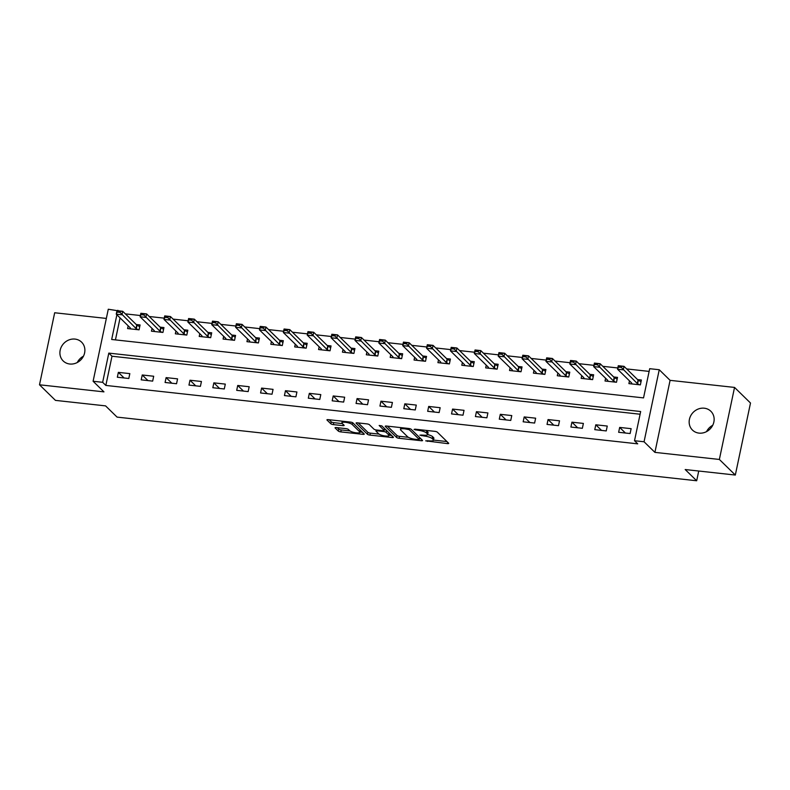 <?xml version="1.0" encoding="UTF-8"?>
<svg xmlns="http://www.w3.org/2000/svg" width="790" height="790" viewBox="0 0 790 790"><rect width="100%" height="100%" fill="white"/><g stroke="black" fill="none" stroke-linecap="round" stroke-linejoin="round"><path stroke-width="1.19" d="M425.711 440.84L447.377 443.595A2.014 0.504 -168.1 0 0 448.72 443.397A2.014 0.504 -168.1 0 0 448.621 443.19L437.344 432.17A2.014 0.504 -168.1 0 0 434.846 431.35L414.928 429.168L414.059 429.454L418.384 430.303A6.458 1.619 -168.1 0 1 426.383 432.92L427.321 433.838A6.458 1.619 -168.1 0 1 427.647 434.51A6.458 1.619 -168.1 0 1 423.331 435.142L419.885 435.142L424.21 436.001A6.458 1.619 -168.1 0 1 432.209 438.618L433.147 439.536A6.458 1.619 -168.1 0 1 433.473 440.208A6.458 1.619 -168.1 0 1 429.158 440.84L425.711 440.84M69.767 364.012A13.154 11.85 -45.7 0 0 83.246 356.596A13.154 11.85 -45.7 0 0 81.587 342.149A13.154 11.85 -45.7 0 0 75.02 339.088A13.154 11.85 -45.7 0 0 61.541 346.504A13.154 11.85 -45.7 0 0 63.2 360.961A13.154 11.85 -45.7 0 0 69.767 364.012M699.022 433.118A13.154 11.85 -45.7 0 0 712.511 425.701A13.154 11.85 -45.7 0 0 710.842 411.254A13.154 11.85 -45.7 0 0 704.275 408.203A13.154 11.85 -45.7 0 0 690.796 415.609A13.154 11.85 -45.7 0 0 692.455 430.066A13.154 11.85 -45.7 0 0 699.022 433.118M336.392 427.578A2.014 0.504 -168.1 0 0 335.039 427.775A2.014 0.504 -168.1 0 0 335.138 427.983L338.308 431.073A2.014 0.504 -168.1 0 0 340.806 431.893L362.926 434.322A2.014 0.504 -168.1 0 0 364.269 434.125A2.014 0.504 -168.1 0 0 364.17 433.917L352.893 422.897A2.014 0.504 -168.1 0 0 350.395 422.077L328.275 419.648A2.014 0.504 -168.1 0 0 326.932 419.846A2.014 0.504 -168.1 0 0 327.03 420.053L330.852 423.786A2.014 0.504 -168.1 0 0 333.35 424.605L342.821 425.642A2.014 0.504 -168.1 0 0 344.163 425.454A2.014 0.504 -168.1 0 0 344.065 425.237L342.169 423.391A5.392 1.353 -168.1 0 1 341.902 422.828A5.392 1.353 -168.1 0 1 346.474 422.433A5.392 1.353 -168.1 0 1 352.202 424.487L359.628 431.745A5.392 1.353 -168.1 0 1 359.885 432.308A5.392 1.353 -168.1 0 1 355.322 432.703A5.392 1.353 -168.1 0 1 349.595 430.639L348.36 429.434A2.014 0.504 -168.1 0 0 345.852 428.615L336.392 427.578M640.098 414.227L111.992 356.231L105.84 385.431L102.651 382.311L93.102 381.264L108.279 309.236L117.73 310.737M735.322 475.047L719.364 459.454L734.542 387.426L750.5 403.019L735.322 475.047L685.187 469.537L696.681 480.764L117.078 417.11L105.584 405.882L55.458 400.382L39.5 384.789L103.954 391.87L93.102 381.264M734.542 387.426L670.088 380.346L654.91 452.374L719.364 459.454M654.91 452.374L644.057 441.768L634.508 440.721L640.67 411.521L108.803 353.11L102.651 382.311M105.84 385.431L637.708 443.842L634.508 440.721M396.6 437.472A2.014 0.504 -168.1 0 0 399.108 438.292L421.228 440.721A2.014 0.504 -168.1 0 0 422.571 440.524A2.014 0.504 -168.1 0 0 422.472 440.316L411.195 429.296A2.014 0.504 -168.1 0 0 408.697 428.476L386.577 426.047A2.014 0.504 -168.1 0 0 385.224 426.245A2.014 0.504 -168.1 0 0 385.322 426.462L396.6 437.472L397.015 435.527A2.014 0.504 -168.1 0 0 399.513 436.347L408.41 437.324M392.077 437.522L369.957 435.093A2.014 0.504 -168.1 0 1 367.459 434.273L356.181 423.252A2.014 0.504 -168.1 0 1 356.083 423.045A2.014 0.504 -168.1 0 1 357.426 422.848L366.896 423.884A2.014 0.504 -168.1 0 1 369.394 424.704L373.966 429.177A2.014 0.504 -168.1 0 0 376.465 429.997L382.745 430.688A2.014 0.504 -168.1 0 0 384.098 430.491A2.014 0.504 -168.1 0 0 383.999 430.274L379.161 425.474L381.856 425.909L393.321 437.117A2.014 0.504 -168.1 0 1 393.42 437.324A2.014 0.504 -168.1 0 1 392.077 437.522L392.363 436.179M106.344 318.429L54.678 312.761L39.5 384.789M631.131 428.674L619.676 427.42L618.649 432.288L630.104 433.542L631.131 428.674M607.263 426.057L595.798 424.793L594.771 429.661L606.236 430.925L607.263 426.057M583.385 423.43L571.93 422.176L570.903 427.044L582.358 428.299L583.385 423.43M559.518 420.813L548.053 419.559L547.036 424.418L558.49 425.682L559.518 420.813M535.64 418.187L524.185 416.932L523.158 421.801L534.613 423.055L535.64 418.187M511.772 415.57L500.317 414.316L499.29 419.174L510.745 420.438L511.772 415.57M487.904 412.943L476.439 411.689L475.412 416.557L486.877 417.811L487.904 412.943M464.026 410.326L452.571 409.072L451.544 413.93L462.999 415.194L464.026 410.326M440.158 407.709L428.694 406.445L427.676 411.313L439.131 412.568L440.158 407.709M416.281 405.082L404.826 403.828L403.799 408.687L415.264 409.951L416.281 405.082M392.413 402.466L380.958 401.202L379.931 406.07L391.386 407.324L392.413 402.466M368.545 399.839L357.08 398.585L356.053 403.443L367.518 404.707L368.545 399.839M344.667 397.222L333.212 395.958L332.185 400.826L343.64 402.08L344.667 397.222M320.799 394.595L309.344 393.341L308.317 398.2L319.772 399.464L320.799 394.595M296.922 391.978L285.466 390.714L284.44 395.583L295.904 396.837L296.922 391.978M273.054 389.351L261.599 388.097L260.572 392.966L272.027 394.22L273.054 389.351M249.186 386.735L237.721 385.471L236.704 390.339L248.159 391.593L249.186 386.735M225.308 384.108L213.853 382.854L212.826 387.722L224.281 388.976L225.308 384.108M201.44 381.491L189.985 380.227L188.958 385.095L200.413 386.359L201.44 381.491M177.572 378.864L166.107 377.61L165.08 382.478L176.545 383.733L177.572 378.864M153.695 376.247L142.239 374.983L141.213 379.852L152.667 381.116L153.695 376.247M129.827 373.621L118.362 372.366L117.345 377.235L128.8 378.489L129.827 373.621M649.123 371.399L626.668 368.93M617.82 367.962L602.8 366.313M593.942 365.336L578.922 363.686M570.074 362.719L555.054 361.07M546.196 360.092L531.176 358.443M522.328 357.475L507.308 355.826M498.46 354.848L483.441 353.199M474.583 352.231L459.563 350.582M450.715 349.605L435.695 347.956M426.837 346.988L411.827 345.339M402.969 344.361L387.949 342.712M379.101 341.744L364.081 340.095M355.224 339.117L340.204 337.468M331.356 336.5L316.336 334.851M307.488 333.874L292.468 332.225M283.61 331.257L268.59 329.608M259.742 328.64L244.722 326.981M235.864 326.013L220.844 324.364M211.997 323.396L196.977 321.747M188.129 320.77L173.109 319.121M164.251 318.153L149.231 316.504M140.383 315.526L125.363 313.877M120.07 317.906L115.439 339.897M629.482 380.879L628.899 383.614L640.364 384.878L641.381 380.01L637.57 379.595M605.604 378.252L605.031 380.997L616.486 382.251L617.513 377.393L613.702 376.968M581.736 375.635L581.154 378.371L592.619 379.635L593.645 374.766L589.834 374.351M557.868 373.008L557.286 375.754L568.741 377.008L569.768 372.149L565.956 371.725M533.991 370.392L533.418 373.127L544.873 374.391L545.9 369.522L542.088 369.108M510.123 367.765L509.54 370.51L521.005 371.764L522.032 366.906L518.22 366.481M486.245 365.148L485.672 367.883L497.127 369.147L498.154 364.279L494.343 363.864M462.377 362.521L461.804 365.266L473.259 366.521L474.286 361.662L470.475 361.237M438.509 359.904L437.927 362.65L449.392 363.904L450.409 359.035L446.597 358.621M414.632 357.278L414.059 360.023L425.514 361.277L426.541 356.418L422.729 355.994M390.764 354.661L390.181 357.406L401.646 358.66L402.673 353.792L398.861 353.377M366.896 352.034L366.313 354.779L377.768 356.043L378.795 351.175L374.983 350.75M343.018 349.417L342.445 352.162L353.9 353.416L354.927 348.548L351.115 348.133M319.15 346.79L318.568 349.536L330.032 350.8L331.05 345.931L327.238 345.507M295.272 344.173L294.7 346.919L306.155 348.173L307.182 343.304L303.37 342.89M271.404 341.547L270.822 344.292L282.287 345.556L283.314 340.688L279.502 340.263M247.537 338.93L246.954 341.675L258.409 342.929L259.436 338.061L255.624 337.646M223.659 336.313L223.086 339.048L234.541 340.312L235.568 335.444L231.756 335.019M199.791 333.686L199.208 336.431L210.673 337.685L211.7 332.817L207.889 332.402M175.913 331.069L175.341 333.805L186.796 335.069L187.822 330.2L184.011 329.776M152.045 328.443L151.473 331.188L162.928 332.442L163.955 327.574L160.143 327.159M128.178 325.826L127.595 328.561L139.06 329.825L140.077 324.957L136.265 324.532M696.681 480.764L698.735 471.028M707.099 431.31L707.327 430.234M118.372 310.816L117.829 310.282M116.88 314.785L111.676 339.483L643.534 397.893L649.696 368.693L659.245 369.74L644.057 441.768M670.088 380.346L659.245 369.74M111.992 356.231L108.803 353.11M619.676 427.42L625.413 433.029M595.798 424.793L601.536 430.412M571.93 422.176L577.668 427.785M548.053 419.559L553.8 425.168M524.185 416.932L529.922 422.541M500.317 414.316L506.054 419.925M476.439 411.689L482.186 417.298M452.571 409.072L458.309 414.681M428.694 406.445L434.441 412.054M404.826 403.828L410.563 409.437M380.958 401.202L386.695 406.81M357.08 398.585L362.827 404.194M333.212 395.958L338.95 401.567M309.344 393.341L315.082 398.95M285.466 390.714L291.204 396.323M261.599 388.097L267.336 393.706M237.721 385.471L243.468 391.08M213.853 382.854L219.59 388.463M189.985 380.227L195.722 385.836M166.107 377.61L171.855 383.219M142.239 374.983L147.977 380.592M118.362 372.366L124.109 377.976M706.537 431.626A13.154 11.85 134.3 0 1 712.728 425.287M77.272 362.511A13.154 11.85 134.3 0 1 83.463 356.181M433.473 440.208L433.878 438.262A6.458 1.619 -168.1 0 0 433.562 437.591L433.147 439.536M427.627 434.579A6.458 1.619 -168.1 0 1 432.624 436.673L433.562 437.591M427.647 434.51L428.052 432.565A6.458 1.619 -168.1 0 0 427.736 431.893L427.321 433.838M425.948 430.372A6.458 1.619 -168.1 0 1 426.798 430.975L427.736 431.893M433.493 440.079L446.952 441.561M387.406 426.146L397.015 435.527M419.431 438.539L420.803 438.687M418.285 439.645L419.154 439.359L409.26 429.681L404.796 428.812A6.458 1.619 -168.1 0 0 400.481 429.444A6.458 1.619 -168.1 0 0 400.797 430.115L407.561 436.722A6.458 1.619 -168.1 0 0 415.57 439.339L418.285 439.645M419.52 437.66L419.223 439.507M391.652 435.488L389.065 435.201M379.072 434.105L370.362 433.147L369.957 435.093M358.255 422.936L367.863 432.328A2.014 0.504 -168.1 0 0 370.362 433.147M384.503 428.545A2.014 0.504 -168.1 0 0 384.503 428.506L384.098 430.491M378.716 433.819A5.392 1.353 -168.1 0 0 384.434 435.873A5.392 1.353 -168.1 0 0 389.006 435.478A5.392 1.353 -168.1 0 0 388.739 434.915L386.122 432.357A2.014 0.504 -168.1 0 0 383.624 431.538L377.344 430.856A2.014 0.504 -168.1 0 0 376 431.044A2.014 0.504 -168.1 0 0 376.099 431.261L378.716 433.819M389.006 435.478L389.421 433.532A5.392 1.353 -168.1 0 0 389.371 433.256M386.271 430.224A2.014 0.504 -168.1 0 0 384.276 429.622M359.885 432.308L360.299 430.362A5.392 1.353 -168.1 0 0 360.25 430.086M329.114 419.737L331.257 421.84A2.014 0.504 -168.1 0 0 333.765 422.66L342.396 423.608M337.221 427.666L338.713 429.128A2.014 0.504 -168.1 0 0 341.221 429.948L349.911 430.906M359.954 432.002L362.501 432.288M640.502 381.461L641.065 381.521M641.016 381.748L638.34 380.267A2.054 0.514 11.9 0 1 638.063 380.069L624.021 366.343L623.28 369.848L617.553 369.216L631.595 382.943A2.054 0.514 11.9 0 1 631.694 383.12L631.743 383.93M618.461 367.103L617.553 369.216L618.284 365.711L624.021 366.343L618.58 366.521L618.461 367.103L621.325 367.419L621.444 366.837M639.416 384.769L637.599 383.772A2.054 0.514 11.9 0 1 637.323 383.565L621.325 367.419M618.58 366.521L618.284 365.711M616.635 378.844L617.197 378.904M617.148 379.131L614.472 377.64A2.054 0.514 11.9 0 1 614.186 377.442L600.143 363.726L599.403 367.222L593.675 366.6L607.717 380.316A2.054 0.514 11.9 0 1 607.826 380.494L607.865 381.303M594.584 364.486L593.675 366.6L594.416 363.094L600.143 363.726L594.712 363.894L594.584 364.486L597.457 364.792L597.576 364.21M615.548 382.153L613.731 381.145A2.054 0.514 11.9 0 1 613.445 380.948L597.457 364.792M594.712 363.894L594.416 363.094M592.767 376.218L593.32 376.277M593.28 376.504L590.594 375.023A2.054 0.514 11.9 0 1 590.318 374.825L576.275 361.099L575.535 364.605L569.807 363.973L583.85 377.699A2.054 0.514 11.9 0 1 583.948 377.877L583.998 378.687M570.716 361.86L569.807 363.973L570.548 360.467L576.275 361.099L570.844 361.277L570.716 361.86L573.58 362.175L573.708 361.593M591.67 379.526L589.863 378.529A2.054 0.514 11.9 0 1 589.577 378.321L573.58 362.175M570.844 361.277L570.548 360.467M568.889 373.601L569.452 373.66M569.402 373.887L566.726 372.396A2.054 0.514 11.9 0 1 566.44 372.199L552.398 358.482L551.667 361.978L545.939 361.356L559.972 375.072A2.054 0.514 11.9 0 1 560.08 375.25L560.12 376.07M546.848 359.243L545.939 361.356L546.67 357.85L552.398 358.482L546.966 358.65L546.848 359.243L549.712 359.549L549.83 358.966M567.803 376.909L565.986 375.902A2.054 0.514 11.9 0 1 565.709 375.704L549.712 359.549M546.966 358.65L546.67 357.85M545.021 370.974L545.584 371.033M545.535 371.26L542.858 369.779A2.054 0.514 11.9 0 1 542.572 369.582L528.53 355.856L527.789 359.361L522.062 358.729L536.104 372.455A2.054 0.514 11.9 0 1 536.212 372.633L536.252 373.443M522.97 356.616L522.062 358.729L522.802 355.224L528.53 355.856L523.099 356.033L522.97 356.616L525.834 356.932L525.962 356.349M543.935 374.282L542.118 373.285A2.054 0.514 11.9 0 1 541.831 373.078L525.834 356.932M523.099 356.033L522.802 355.224M521.143 368.357L521.706 368.416M521.657 368.644L518.981 367.153A2.054 0.514 11.9 0 1 518.704 366.955L504.662 353.239L503.921 356.734L498.194 356.112L512.236 369.829A2.054 0.514 11.9 0 1 512.335 370.006L512.384 370.826M499.102 353.999L498.194 356.112L498.934 352.607L504.662 353.239L499.221 353.416L499.102 353.999L501.966 354.315L502.085 353.723M520.057 371.665L518.24 370.658A2.054 0.514 11.9 0 1 517.963 370.461L501.966 354.315M499.221 353.416L498.934 352.607M497.275 365.731L497.838 365.8M497.789 366.017L495.113 364.536A2.054 0.514 11.9 0 1 494.826 364.338L480.784 350.612L480.053 354.118L474.316 353.486L488.358 367.212A2.054 0.514 11.9 0 1 488.467 367.39L488.506 368.199M475.234 351.372L474.316 353.486L475.057 349.98L480.784 350.612L475.353 350.79L475.234 351.372L478.098 351.688L478.217 351.106M496.189 369.039L494.372 368.041A2.054 0.514 11.9 0 1 494.086 367.834L478.098 351.688M475.353 350.79L475.057 349.98M473.407 363.114L473.961 363.173M473.921 363.4L471.245 361.909A2.054 0.514 11.9 0 1 470.959 361.711L456.916 347.995L456.176 351.491L450.448 350.869L464.49 364.585A2.054 0.514 11.9 0 1 464.589 364.763L464.639 365.582M451.357 348.755L450.448 350.869L451.189 347.363L456.916 347.995L451.485 348.173L451.357 348.755L454.22 349.071L454.349 348.479M472.311 366.422L470.504 365.415A2.054 0.514 11.9 0 1 470.218 365.217L454.22 349.071M451.485 348.173L451.189 347.363M449.53 360.487L450.093 360.556M450.043 360.773L447.367 359.292A2.054 0.514 11.9 0 1 447.081 359.094L433.048 345.368L432.308 348.874L426.58 348.242L440.613 361.968A2.054 0.514 11.9 0 1 440.721 362.146L440.771 362.956M427.489 346.129L426.58 348.242L427.311 344.736L433.048 345.368L427.607 345.546L427.489 346.129L430.353 346.445L430.471 345.862M448.444 363.795L446.627 362.798A2.054 0.514 11.9 0 1 446.35 362.6L430.353 346.445M427.607 345.546L427.311 344.736M425.662 357.87L426.225 357.929M426.175 358.156L423.499 356.665A2.054 0.514 11.9 0 1 423.213 356.468L409.171 342.751L408.43 346.247L402.703 345.625L416.745 359.341A2.054 0.514 11.9 0 1 416.853 359.519L416.893 360.339M403.611 343.512L402.703 345.625L403.443 342.119L409.171 342.751L403.739 342.929L403.611 343.512L406.475 343.828L406.603 343.235M424.576 361.178L422.759 360.171A2.054 0.514 11.9 0 1 422.472 359.973L406.475 343.828M403.739 342.929L403.443 342.119M401.794 355.243L402.347 355.312M402.308 355.53L399.622 354.048A2.054 0.514 11.9 0 1 399.345 353.851L385.303 340.125L384.562 343.63L378.835 342.998L392.877 356.725A2.054 0.514 11.9 0 1 392.976 356.902L393.025 357.712M379.743 340.885L378.835 342.998L379.575 339.493L385.303 340.125L379.862 340.302L379.743 340.885L382.607 341.201L382.735 340.618M400.698 358.551L398.891 357.554A2.054 0.514 11.9 0 1 398.604 357.357L382.607 341.201M379.862 340.302L379.575 339.493M377.916 352.626L378.479 352.686M378.43 352.913L375.754 351.422A2.054 0.514 11.9 0 1 375.467 351.224L361.425 337.508L360.694 341.013L354.957 340.381L368.999 354.098A2.054 0.514 11.9 0 1 369.108 354.276L369.147 355.095M355.875 338.268L354.957 340.381L355.697 336.876L361.425 337.508L355.994 337.685L355.875 338.268L358.739 338.584L358.858 337.992M376.83 355.935L375.013 354.927A2.054 0.514 11.9 0 1 374.737 354.73L358.739 338.584M355.994 337.685L355.697 336.876M354.048 350L354.611 350.069M354.562 350.286L351.886 348.805A2.054 0.514 11.9 0 1 351.599 348.607L337.557 334.881L336.817 338.387L331.089 337.755L345.131 351.481A2.054 0.514 11.9 0 1 345.23 351.659L345.279 352.468M331.998 335.641L331.089 337.755L331.83 334.249L337.557 334.881L332.126 335.059L331.998 335.641L334.861 335.957L334.99 335.375M352.952 353.318L351.145 352.31A2.054 0.514 11.9 0 1 350.859 352.113L334.861 335.957M332.126 335.059L331.83 334.249M330.171 347.383L330.734 347.442M330.684 347.669L328.008 346.178A2.054 0.514 11.9 0 1 327.731 345.981L313.689 332.264L312.949 335.77L307.221 335.138L321.263 348.854A2.054 0.514 11.9 0 1 321.362 349.042L321.412 349.851M308.13 333.025L307.221 335.138L307.952 331.632L313.689 332.264L308.248 332.442L308.13 333.025L310.993 333.341L311.112 332.758M329.084 350.691L327.267 349.684A2.054 0.514 11.9 0 1 326.991 349.486L310.993 333.341M308.248 332.442L307.952 331.632M306.303 344.756L306.866 344.825M306.816 345.042L304.14 343.561A2.054 0.514 11.9 0 1 303.854 343.364L289.812 329.637L289.071 333.143L283.343 332.511L297.386 346.237A2.054 0.514 11.9 0 1 297.494 346.415L297.534 347.225M284.252 330.398L283.343 332.511L284.084 329.005L289.812 329.637L284.38 329.815L284.252 330.398L287.125 330.714L287.244 330.131M305.216 348.074L303.4 347.067A2.054 0.514 11.9 0 1 303.113 346.869L287.125 330.714M284.38 329.815L284.084 329.005M282.435 342.139L282.988 342.198M282.948 342.425L280.262 340.934A2.054 0.514 11.9 0 1 279.986 340.737L265.944 327.021L265.203 330.526L259.476 329.894L273.518 343.611A2.054 0.514 11.9 0 1 273.616 343.798L273.666 344.608M260.384 327.781L259.476 329.894L260.216 326.389L265.944 327.021L260.512 327.198L260.384 327.781L263.248 328.097L263.376 327.514M281.339 345.447L279.532 344.44A2.054 0.514 11.9 0 1 279.245 344.243L263.248 328.097M260.512 327.198L260.216 326.389M258.557 339.512L259.12 339.582M259.071 339.799L256.394 338.318A2.054 0.514 11.9 0 1 256.108 338.12L242.066 324.394L241.335 327.899L235.608 327.267L249.64 340.994A2.054 0.514 11.9 0 1 249.749 341.171L249.788 341.981M236.516 325.154L235.608 327.267L236.338 323.772L242.066 324.394L236.635 324.572L236.516 325.154L239.38 325.47L239.498 324.887M257.471 342.83L255.654 341.823A2.054 0.514 11.9 0 1 255.377 341.626L239.38 325.47M236.635 324.572L236.338 323.772M234.689 336.896L235.252 336.955M235.203 337.182L232.527 335.691A2.054 0.514 11.9 0 1 232.24 335.493L218.198 321.777L217.457 325.282L211.73 324.651L225.772 338.367A2.054 0.514 11.9 0 1 225.881 338.555L225.92 339.364M212.638 322.537L211.73 324.651L212.471 321.145L218.198 321.777L212.767 321.955L212.638 322.537L215.502 322.853L215.631 322.271M233.603 340.204L231.786 339.196A2.054 0.514 11.9 0 1 231.5 338.999L215.502 322.853M212.767 321.955L212.471 321.145M210.811 334.269L211.374 334.338M211.325 334.555L208.649 333.074A2.054 0.514 11.9 0 1 208.372 332.876L194.33 319.15L193.589 322.656L187.862 322.024L201.904 335.75A2.054 0.514 11.9 0 1 202.003 335.928L202.052 336.738M188.77 319.911L187.862 322.024L188.603 318.528L194.33 319.15L188.889 319.328L188.77 319.911L191.634 320.226L191.753 319.644M209.725 337.587L207.908 336.579A2.054 0.514 11.9 0 1 207.632 336.382L191.634 320.226M188.889 319.328L188.603 318.528M186.944 331.652L187.507 331.711M187.457 331.938L184.781 330.447A2.054 0.514 11.9 0 1 184.495 330.25L170.452 316.533L169.722 320.039L163.984 319.407L178.026 333.123A2.054 0.514 11.9 0 1 178.135 333.311L178.175 334.121M164.903 317.294L163.984 319.407L164.725 315.901L170.452 316.533L165.021 316.711L164.903 317.294L167.766 317.61L167.885 317.027M185.857 334.96L184.04 333.953A2.054 0.514 11.9 0 1 183.754 333.755L167.766 317.61M165.021 316.711L164.725 315.901M163.076 329.025L163.629 329.094M163.589 329.312L160.903 327.83A2.054 0.514 11.9 0 1 160.627 327.633L146.584 313.906L145.844 317.412L140.116 316.78L154.159 330.506A2.054 0.514 11.9 0 1 154.257 330.684L154.307 331.494M141.025 314.667L140.116 316.78L140.857 313.284L146.584 313.906L141.153 314.084L141.025 314.667L143.889 314.983L144.017 314.4M161.98 332.343L160.172 331.336A2.054 0.514 11.9 0 1 159.886 331.138L143.889 314.983M141.153 314.084L140.857 313.284M139.198 326.408L139.761 326.468M139.712 326.695L137.035 325.213A2.054 0.514 11.9 0 1 136.749 325.006L122.717 311.29L121.976 314.795L116.249 314.163L130.281 327.89A2.054 0.514 11.9 0 1 130.389 328.067L130.439 328.877M117.157 312.05L116.249 314.163L116.979 310.658L122.717 311.29L117.276 311.467L117.157 312.05L120.021 312.366L120.139 311.783M138.112 329.716L136.295 328.709A2.054 0.514 11.9 0 1 136.018 328.512L120.021 312.366M117.276 311.467L116.979 310.658M427.617 440.662L427.459 441.413M415.965 429.276L415.807 430.017M421.791 434.974L421.633 435.715M432.624 436.673L432.209 438.618M424.368 435.231L424.21 436.001M426.798 430.975L426.383 432.92M418.542 429.562L418.384 430.303M447.654 442.252L447.377 443.595M421.505 439.378L421.228 440.721M399.513 436.347L399.108 438.292M419.559 437.472L419.154 439.359M409.487 428.615L409.26 429.681M407.67 428.368L407.512 429.108M404.944 428.071L404.796 428.812M367.863 432.328L367.459 434.273M384.394 428.387L383.999 430.274M389.134 433.029L388.739 434.915M386.527 430.471L386.122 432.357M383.812 430.669L383.624 431.538M377.501 430.106L377.344 430.856M360.023 429.859L359.628 431.745M352.577 422.68L352.202 424.487M343.107 424.299L342.821 425.642M333.765 422.66L333.35 424.605M331.257 421.84L330.852 423.786M363.212 432.969L362.926 434.322M341.221 429.948L340.806 431.893M338.713 429.128L338.308 431.073M638.063 380.069L637.323 383.565M638.34 380.267L637.599 383.772M614.186 377.442L613.445 380.948M614.472 377.64L613.731 381.145M590.318 374.825L589.577 378.321M590.594 375.023L589.863 378.529M566.44 372.199L565.709 375.704M566.726 372.396L565.986 375.902M542.572 369.582L541.831 373.078M542.858 369.779L542.118 373.285M518.704 366.955L517.963 370.461M518.981 367.153L518.24 370.658M494.826 364.338L494.086 367.834M495.113 364.536L494.372 368.041M470.959 361.711L470.218 365.217M471.245 361.909L470.504 365.415M447.081 359.094L446.35 362.6M447.367 359.292L446.627 362.798M423.213 356.468L422.472 359.973M423.499 356.665L422.759 360.171M399.345 353.851L398.604 357.357M399.622 354.048L398.891 357.554M375.467 351.224L374.737 354.73M375.754 351.422L375.013 354.927M351.599 348.607L350.859 352.113M351.886 348.805L351.145 352.31M327.731 345.981L326.991 349.486M328.008 346.178L327.267 349.684M303.854 343.364L303.113 346.869M304.14 343.561L303.4 347.067M279.986 340.737L279.245 344.243M280.262 340.934L279.532 344.44M256.108 338.12L255.377 341.626M256.394 338.318L255.654 341.823M232.24 335.493L231.5 338.999M232.527 335.691L231.786 339.196M208.372 332.876L207.632 336.382M208.649 333.074L207.908 336.579M184.495 330.25L183.754 333.755M184.781 330.447L184.04 333.953M160.627 327.633L159.886 331.138M160.903 327.83L160.172 331.336M136.749 325.006L136.018 328.512M137.035 325.213L136.295 328.709M400.866 427.617L400.481 429.444M376.228 429.967L376 431.044M342.248 421.179L341.902 422.828"/></g></svg>
